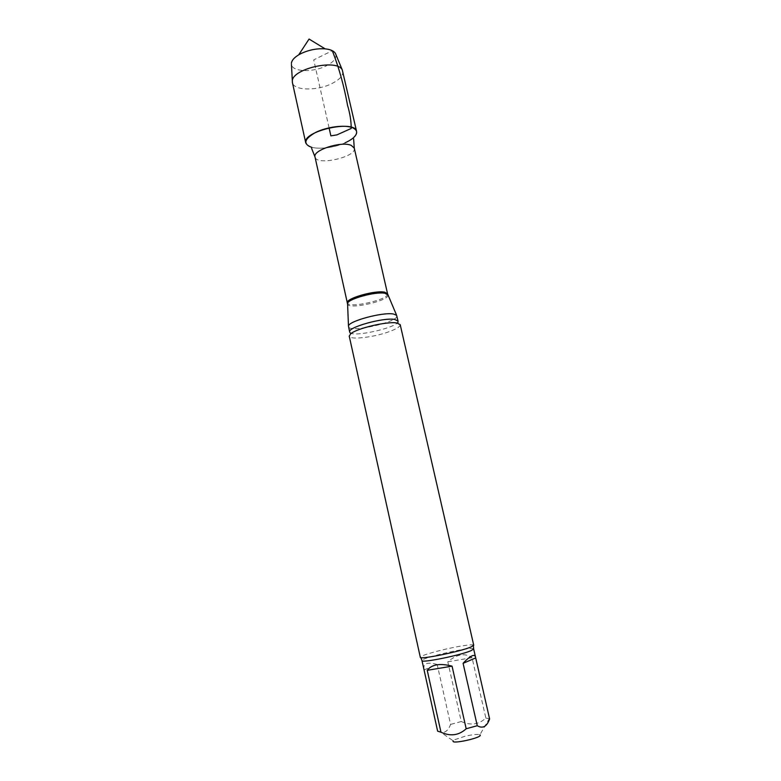 <?xml version="1.0" encoding="UTF-8"?>
<svg xmlns="http://www.w3.org/2000/svg" width="781" height="781" viewBox="0 0 781 781"><rect width="100%" height="100%" fill="white"/><g stroke="black" fill="none" stroke-linecap="round" stroke-linejoin="round"><path stroke-width="0.59" stroke-dasharray="3.9 2.93" d="M447.806 661.81L472.036 657.67L485.85 718.081C478.792 724.583 470.592 725.734 461.259 721.537L447.806 661.81C456.944 654.097 465.027 652.721 472.036 657.67M424.063 669.903L437.204 664.504L450.588 724.426C448.362 730.333 445.17 733.008 441.031 732.441L437.633 731.172M423.917 669.297C423.038 663.323 427.471 661.722 437.204 664.504M489.609 718.959L489.209 718.666L479.866 734.823C477.708 734.042 472.856 734.491 465.32 736.161L454.61 739.753L453.205 740.827L441.031 732.441M353.627 138.872L352.944 138.188L345.104 142.825C332.94 147.736 321.889 149.278 311.941 147.433L311.619 148.341M396.816 315.729C399.218 321.967 348.97 333.292 348.463 326.624M400.204 324.662C400.233 326.741 396.104 329.24 387.796 332.15C372.391 337.568 349.498 340.018 349.234 336.142M473.735 645.243L473.432 644.999C471.792 644.55 467.058 645.018 459.208 646.385C443.628 649.089 422.052 654.927 420.481 656.928L420.315 657.28M489.209 718.666L485.85 718.081M461.259 721.537L450.588 724.426M345.104 142.825C330.08 149.825 306.738 150.059 305.761 142.952M335.859 54.445C336.562 58.409 333.341 62.216 326.194 65.887C313.025 72.672 292.172 71.95 291.459 64.452M342.781 71.266C343.328 75.552 339.618 79.691 331.652 83.674C316.881 91.104 293.597 90.645 292.416 82.61M329.065 127.82L313.747 59.873L332.306 50.687M354.271 148.126C357.122 156.971 316.217 166.187 315.007 156.971M387.561 293.802C389.709 299.494 347.916 308.915 347.418 302.852M387.942 295.003C389.68 300.695 348.463 309.989 347.584 304.092M398.037 321.079C400.409 327.171 350.122 338.505 349.654 331.984M473.657 648.991C473.95 645.799 420.354 657.875 421.994 660.628M473.384 645.77L473.432 644.999M420.861 657.602L420.481 656.928"/><path stroke-width="1.17" d="M440.962 732.197C450.481 736.6 458.886 735.448 466.179 728.751L452.053 666.144L427.236 670.323L440.962 732.197L437.633 731.172L421.994 660.628C420.988 663.274 460.487 655.308 470.933 650.729L473.657 648.991L473.384 645.77M452.053 666.144C439.879 663.049 431.61 664.436 427.236 670.323M475.619 657.963L463.084 663.323L477.269 725.715C482.726 728.907 486.836 726.652 489.609 718.959L475.512 657.055C475.131 655.464 473.989 655.054 472.095 655.825C469.82 656.811 466.813 659.31 463.084 663.323M453.205 740.827C450.159 744.957 484.386 737.244 479.866 734.823M311.941 147.433C302.764 144.124 304.004 139.116 315.651 132.419C327.054 126.756 345.134 124.53 352.69 127.781C357.903 130.29 357.991 133.756 352.944 138.188M393.497 314.03L396.602 315.28L398.037 321.079L394.727 319.429C383.471 317.262 347.174 327.434 349.654 331.984L348.472 326.126C348.277 321.186 382.797 311.863 393.497 314.03M396.738 322.963L400.204 324.662L473.735 645.243L470.914 647.01C460.116 651.666 419.251 659.935 420.315 657.28L349.234 336.142L350.728 333.78C356.771 328.352 387.151 321.196 396.738 322.963M466.179 728.751L477.269 725.715M291.459 64.452L292.416 82.61L305.761 142.952C301.612 131.228 355.326 119.122 356.605 131.501C357.034 135.298 353.197 139.067 345.104 142.825M291.401 63.398C291.674 60.488 294.125 57.628 298.742 54.807L300.87 53.645C308.788 49.906 316.881 48.315 325.14 48.852C330.519 49.418 333.956 50.96 335.459 53.479L335.859 54.445M292.319 81.263C291.625 68.748 337.548 58.399 342.293 69.997L356.605 131.501M332.306 50.687C338.974 67.722 344.04 85.9 347.525 105.201C350.025 113.616 351.245 121.367 351.186 128.465L336.894 134.898L330.871 135.855L329.065 127.82M347.584 304.092L315.007 156.971C312.351 150.264 341.424 140.863 351.225 145.364L354.271 148.126L353.627 138.872M347.418 302.852C345.27 298.576 375.241 289.966 384.73 292.192L387.561 293.802L354.271 148.126M348.472 326.126L347.565 303.555C347.418 299.055 376.042 291.206 385.082 293.314L387.942 295.003M315.007 156.971L311.619 148.341M396.602 315.28L387.561 293.802M397.841 323.168L398.037 321.079M349.654 331.984L350.728 333.78M475.512 657.055L473.657 648.991M421.994 660.628L420.861 657.602M325.14 48.852L309.061 39.05L298.742 54.807M335.459 53.479L342.293 69.997"/></g></svg>
